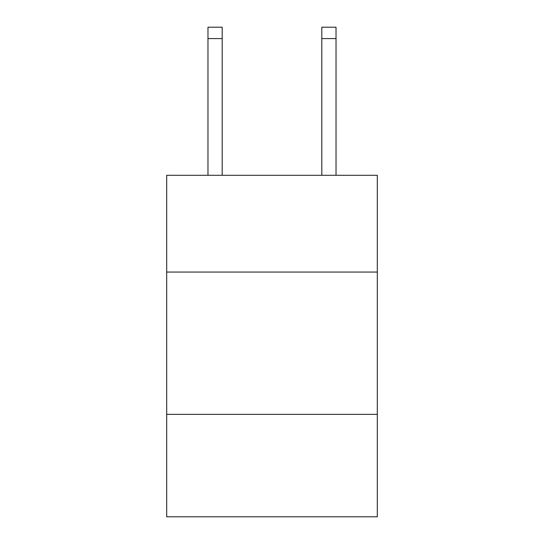 <?xml version="1.0" encoding="UTF-8"?>
<svg xmlns="http://www.w3.org/2000/svg" width="544" height="544" viewBox="0 0 544 544"><rect width="100%" height="100%" fill="white"/><g stroke="black" fill="none" stroke-linecap="round" stroke-linejoin="round"><path stroke-width="0.82" d="M377.298 272.054L377.298 175.297L166.702 175.297L166.702 272.054L377.298 272.054L377.298 516.8L166.702 516.8L166.702 272.054M377.298 414.351L166.702 414.351M321.803 175.297L321.803 27.2L336.029 27.2L336.029 175.297M321.803 27.2L336.029 27.2L321.803 27.2M222.197 175.297L222.197 38.583L207.971 38.583L207.971 27.2L222.197 27.2L222.197 38.583M207.971 175.297L207.971 38.583M321.803 38.583L336.029 38.583"/></g></svg>
